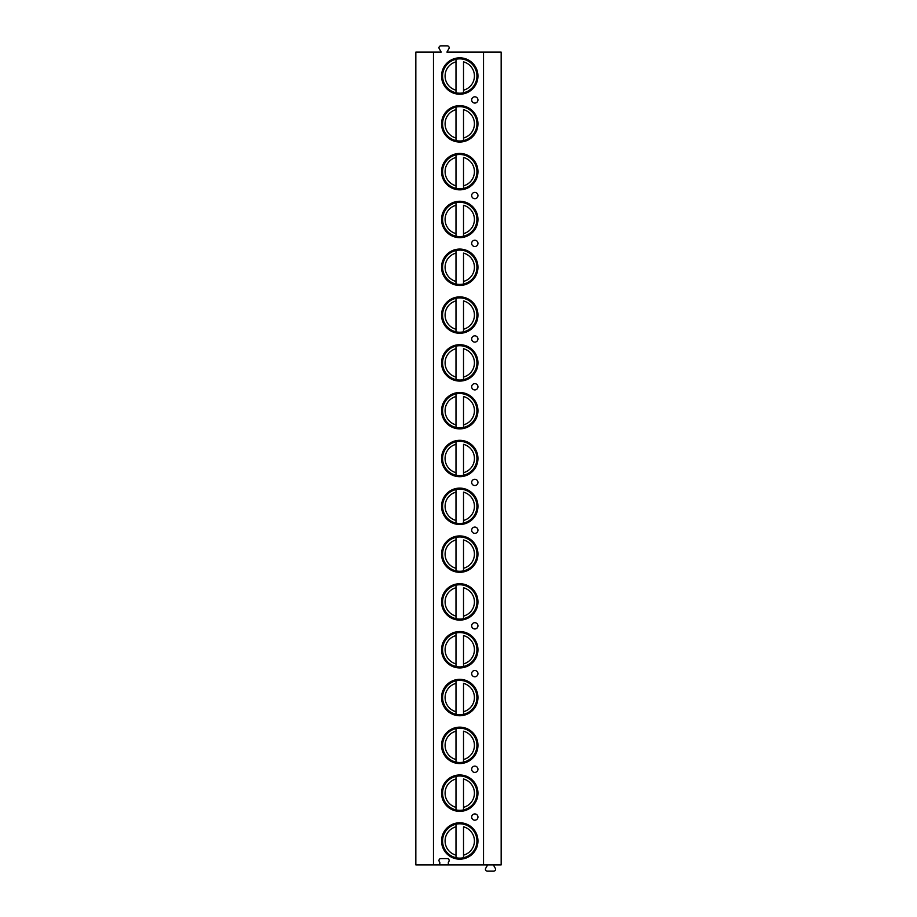 <?xml version="1.0" encoding="UTF-8"?>
<svg xmlns="http://www.w3.org/2000/svg" width="917" height="917" viewBox="0 0 917 917"><rect width="100%" height="100%" fill="white"/><g stroke="black" fill="none" stroke-linecap="round" stroke-linejoin="round"><path stroke-width="1.38" d="M433.477 864.88L483.523 864.88L483.523 52.12L446.911 52.12L448.894 48.67A1.88 1.88 0 0 0 447.267 45.85L440.871 45.85A1.88 1.88 0 0 0 439.243 48.67L441.237 52.12L415.837 52.12L415.837 864.88L433.477 864.88L433.477 52.12M483.523 52.12L501.163 52.12L501.163 864.88L483.523 864.88M437.971 864.88A1.88 1.88 0 0 0 439.598 862.049L439.243 861.43A1.88 1.88 0 0 1 440.871 858.599L447.267 858.599A1.88 1.88 0 0 1 448.894 861.43L448.539 862.049A1.88 1.88 0 0 0 450.167 864.88M441.558 76.031A18.191 18.191 0 0 1 459.749 57.828A18.191 18.191 0 0 1 477.952 76.031A18.191 18.191 0 0 1 459.749 94.222A18.191 18.191 0 0 1 441.558 76.031M441.558 123.841A18.191 18.191 0 0 1 459.749 105.638A18.191 18.191 0 0 1 477.952 123.841A18.191 18.191 0 0 1 459.749 142.032A18.191 18.191 0 0 1 441.558 123.841M441.558 171.651A18.191 18.191 0 0 1 459.749 153.448A18.191 18.191 0 0 1 477.952 171.651A18.191 18.191 0 0 1 459.749 189.842A18.191 18.191 0 0 1 441.558 171.651M441.558 219.461A18.191 18.191 0 0 1 459.749 201.259A18.191 18.191 0 0 1 477.952 219.461A18.191 18.191 0 0 1 459.749 237.652A18.191 18.191 0 0 1 441.558 219.461M441.558 267.26A18.191 18.191 0 0 1 459.749 249.069A18.191 18.191 0 0 1 477.952 267.26A18.191 18.191 0 0 1 459.749 285.462A18.191 18.191 0 0 1 441.558 267.26M441.558 315.07A18.191 18.191 0 0 1 459.749 296.879A18.191 18.191 0 0 1 477.952 315.07A18.191 18.191 0 0 1 459.749 333.272A18.191 18.191 0 0 1 441.558 315.07M441.558 362.88A18.191 18.191 0 0 1 459.749 344.689A18.191 18.191 0 0 1 477.952 362.88A18.191 18.191 0 0 1 459.749 381.082A18.191 18.191 0 0 1 441.558 362.88M441.558 410.69A18.191 18.191 0 0 1 459.749 392.499A18.191 18.191 0 0 1 477.952 410.69A18.191 18.191 0 0 1 459.749 428.881A18.191 18.191 0 0 1 441.558 410.69M441.558 458.5A18.191 18.191 0 0 1 459.749 440.309A18.191 18.191 0 0 1 477.952 458.5A18.191 18.191 0 0 1 459.749 476.691A18.191 18.191 0 0 1 441.558 458.5M441.558 506.31A18.191 18.191 0 0 1 459.749 488.119A18.191 18.191 0 0 1 477.952 506.31A18.191 18.191 0 0 1 459.749 524.501A18.191 18.191 0 0 1 441.558 506.31M441.558 554.12A18.191 18.191 0 0 1 459.749 535.918A18.191 18.191 0 0 1 477.952 554.12A18.191 18.191 0 0 1 459.749 572.311A18.191 18.191 0 0 1 441.558 554.12M441.558 601.93A18.191 18.191 0 0 1 459.749 583.728A18.191 18.191 0 0 1 477.952 601.93A18.191 18.191 0 0 1 459.749 620.121A18.191 18.191 0 0 1 441.558 601.93M441.558 649.74A18.191 18.191 0 0 1 459.749 631.538A18.191 18.191 0 0 1 477.952 649.74A18.191 18.191 0 0 1 459.749 667.931A18.191 18.191 0 0 1 441.558 649.74M441.558 697.539A18.191 18.191 0 0 1 459.749 679.348A18.191 18.191 0 0 1 477.952 697.539A18.191 18.191 0 0 1 459.749 715.741A18.191 18.191 0 0 1 441.558 697.539M441.558 745.349A18.191 18.191 0 0 1 459.749 727.158A18.191 18.191 0 0 1 477.952 745.349A18.191 18.191 0 0 1 459.749 763.552A18.191 18.191 0 0 1 441.558 745.349M441.558 793.159A18.191 18.191 0 0 1 459.749 774.968A18.191 18.191 0 0 1 477.952 793.159A18.191 18.191 0 0 1 459.749 811.362A18.191 18.191 0 0 1 441.558 793.159M441.558 840.969A18.191 18.191 0 0 1 459.749 822.778A18.191 18.191 0 0 1 477.952 840.969A18.191 18.191 0 0 1 459.749 859.172A18.191 18.191 0 0 1 441.558 840.969M471.67 99.93A3.141 3.141 0 0 1 474.811 96.801A3.141 3.141 0 0 1 477.952 99.93A3.141 3.141 0 0 1 474.811 103.071A3.141 3.141 0 0 1 471.67 99.93M471.67 195.55A3.141 3.141 0 0 1 474.811 192.41A3.141 3.141 0 0 1 477.952 195.55A3.141 3.141 0 0 1 474.811 198.691A3.141 3.141 0 0 1 471.67 195.55M471.67 243.36A3.141 3.141 0 0 1 474.811 240.22A3.141 3.141 0 0 1 477.952 243.36A3.141 3.141 0 0 1 474.811 246.501A3.141 3.141 0 0 1 471.67 243.36M471.67 338.981A3.141 3.141 0 0 1 474.811 335.84A3.141 3.141 0 0 1 477.952 338.981A3.141 3.141 0 0 1 474.811 342.11A3.141 3.141 0 0 1 471.67 338.981M471.67 386.791A3.141 3.141 0 0 1 474.811 383.65A3.141 3.141 0 0 1 477.952 386.791A3.141 3.141 0 0 1 474.811 389.92A3.141 3.141 0 0 1 471.67 386.791M471.67 482.399A3.141 3.141 0 0 1 474.811 479.27A3.141 3.141 0 0 1 477.952 482.399A3.141 3.141 0 0 1 474.811 485.54A3.141 3.141 0 0 1 471.67 482.399M471.67 530.209A3.141 3.141 0 0 1 474.811 527.08A3.141 3.141 0 0 1 477.952 530.209A3.141 3.141 0 0 1 474.811 533.35A3.141 3.141 0 0 1 471.67 530.209M471.67 625.83A3.141 3.141 0 0 1 474.811 622.689A3.141 3.141 0 0 1 477.952 625.83A3.141 3.141 0 0 1 474.811 628.97A3.141 3.141 0 0 1 471.67 625.83M471.67 673.64A3.141 3.141 0 0 1 474.811 670.499A3.141 3.141 0 0 1 477.952 673.64A3.141 3.141 0 0 1 474.811 676.78A3.141 3.141 0 0 1 471.67 673.64M471.67 769.26A3.141 3.141 0 0 1 474.811 766.119A3.141 3.141 0 0 1 477.952 769.26A3.141 3.141 0 0 1 474.811 772.401A3.141 3.141 0 0 1 471.67 769.26M471.67 817.07A3.141 3.141 0 0 1 474.811 813.929A3.141 3.141 0 0 1 477.952 817.07A3.141 3.141 0 0 1 474.811 820.199A3.141 3.141 0 0 1 471.67 817.07M493.323 864.88L495.318 868.33A1.88 1.88 0 0 1 493.678 871.15L487.317 871.15A1.88 1.88 0 0 1 485.678 868.33L487.672 864.88M463.521 59.284A17.159 17.159 0 0 0 455.99 59.284L455.99 61.863L455.99 59.284A17.159 17.159 0 0 0 455.99 92.777A17.159 17.159 0 0 0 463.521 92.777L463.521 61.863A14.649 14.649 0 0 1 463.521 90.187L463.521 92.777A17.159 17.159 0 0 0 463.521 59.284A17.159 17.159 0 0 1 463.521 92.777M455.99 92.777L455.99 61.863A14.649 14.649 0 0 0 455.99 90.187L455.99 92.777A17.159 17.159 0 0 1 455.99 59.284M463.521 107.094A17.159 17.159 0 0 0 455.99 107.094L455.99 109.673L455.99 107.094A17.159 17.159 0 0 0 455.99 140.588A17.159 17.159 0 0 0 463.521 140.588L463.521 109.673A14.649 14.649 0 0 1 463.521 137.997L463.521 140.588A17.159 17.159 0 0 0 463.521 107.094A17.159 17.159 0 0 1 463.521 140.588M455.99 140.588L455.99 109.673A14.649 14.649 0 0 0 455.99 137.997L455.99 140.588A17.159 17.159 0 0 1 455.99 107.094M463.521 154.904A17.159 17.159 0 0 0 455.99 154.904L455.99 157.483L455.99 154.904A17.159 17.159 0 0 0 455.99 188.398A17.159 17.159 0 0 0 463.521 188.398L463.521 157.483A14.649 14.649 0 0 1 463.521 185.807L463.521 188.398A17.159 17.159 0 0 0 463.521 154.904A17.159 17.159 0 0 1 463.521 188.398M455.99 188.398L455.99 157.483A14.649 14.649 0 0 0 455.99 185.807L455.99 188.398A17.159 17.159 0 0 1 455.99 154.904M463.521 202.714A17.159 17.159 0 0 0 455.99 202.714L455.99 205.293L455.99 202.714A17.159 17.159 0 0 0 455.99 236.196A17.159 17.159 0 0 0 463.521 236.196L463.521 205.293A14.649 14.649 0 0 1 463.521 233.617L463.521 236.196A17.159 17.159 0 0 0 463.521 202.714A17.159 17.159 0 0 1 463.521 236.196M455.99 236.196L455.99 205.293A14.649 14.649 0 0 0 455.99 233.617L455.99 236.196A17.159 17.159 0 0 1 455.99 202.714M463.521 250.513A17.159 17.159 0 0 0 455.99 250.513L455.99 253.103L455.99 250.513A17.159 17.159 0 0 0 455.99 284.006A17.159 17.159 0 0 0 463.521 284.006L463.521 253.103A14.649 14.649 0 0 1 463.521 281.427L463.521 284.006A17.159 17.159 0 0 0 463.521 250.513A17.159 17.159 0 0 1 463.521 284.006M455.99 284.006L455.99 253.103A14.649 14.649 0 0 0 455.99 281.427L455.99 284.006A17.159 17.159 0 0 1 455.99 250.513M463.521 298.323A17.159 17.159 0 0 0 455.99 298.323L455.99 300.914L455.99 298.323A17.159 17.159 0 0 0 455.99 331.816A17.159 17.159 0 0 0 463.521 331.816L463.521 300.914A14.649 14.649 0 0 1 463.521 329.237L463.521 331.816A17.159 17.159 0 0 0 463.521 298.323A17.159 17.159 0 0 1 463.521 331.816M455.99 331.816L455.99 300.914A14.649 14.649 0 0 0 455.99 329.237L455.99 331.816A17.159 17.159 0 0 1 455.99 298.323M463.521 346.133A17.159 17.159 0 0 0 455.99 346.133L455.99 348.724L455.99 346.133A17.159 17.159 0 0 0 455.99 379.627A17.159 17.159 0 0 0 463.521 379.627L463.521 348.724A14.649 14.649 0 0 1 463.521 377.047L463.521 379.627A17.159 17.159 0 0 0 463.521 346.133A17.159 17.159 0 0 1 463.521 379.627M455.99 379.627L455.99 348.724A14.649 14.649 0 0 0 455.99 377.047L455.99 379.627A17.159 17.159 0 0 1 455.99 346.133M463.521 393.943A17.159 17.159 0 0 0 455.99 393.943L455.99 396.534L455.99 393.943A17.159 17.159 0 0 0 455.99 427.437A17.159 17.159 0 0 0 463.521 427.437L463.521 396.534A14.649 14.649 0 0 1 463.521 424.858L463.521 427.437A17.159 17.159 0 0 0 463.521 393.943A17.159 17.159 0 0 1 463.521 427.437M455.99 427.437L455.99 396.534A14.649 14.649 0 0 0 455.99 424.858L455.99 427.437A17.159 17.159 0 0 1 455.99 393.943M463.521 441.753A17.159 17.159 0 0 0 455.99 441.753L455.99 444.332L455.99 441.753A17.159 17.159 0 0 0 455.99 475.247A17.159 17.159 0 0 0 463.521 475.247L463.521 444.332A14.649 14.649 0 0 1 463.521 472.668L463.521 475.247A17.159 17.159 0 0 0 463.521 441.753A17.159 17.159 0 0 1 463.521 475.247M455.99 475.247L455.99 444.332A14.649 14.649 0 0 0 455.99 472.668L455.99 475.247A17.159 17.159 0 0 1 455.99 441.753M463.521 489.563A17.159 17.159 0 0 0 455.99 489.563L455.99 492.142L455.99 489.563A17.159 17.159 0 0 0 455.99 523.057A17.159 17.159 0 0 0 463.521 523.057L463.521 492.142A14.649 14.649 0 0 1 463.521 520.466L463.521 523.057A17.159 17.159 0 0 0 463.521 489.563A17.159 17.159 0 0 1 463.521 523.057M455.99 523.057L455.99 492.142A14.649 14.649 0 0 0 455.99 520.466L455.99 523.057A17.159 17.159 0 0 1 455.99 489.563M463.521 537.373A17.159 17.159 0 0 0 455.99 537.373L455.99 539.953L455.99 537.373A17.159 17.159 0 0 0 455.99 570.867A17.159 17.159 0 0 0 463.521 570.867L463.521 539.953A14.649 14.649 0 0 1 463.521 568.276L463.521 570.867A17.159 17.159 0 0 0 463.521 537.373A17.159 17.159 0 0 1 463.521 570.867M455.99 570.867L455.99 539.953A14.649 14.649 0 0 0 455.99 568.276L455.99 570.867A17.159 17.159 0 0 1 455.99 537.373M463.521 585.184A17.159 17.159 0 0 0 455.99 585.184L455.99 587.763L455.99 585.184A17.159 17.159 0 0 0 455.99 618.677A17.159 17.159 0 0 0 463.521 618.677L463.521 587.763A14.649 14.649 0 0 1 463.521 616.086L463.521 618.677A17.159 17.159 0 0 0 463.521 585.184A17.159 17.159 0 0 1 463.521 618.677M455.99 618.677L455.99 587.763A14.649 14.649 0 0 0 455.99 616.086L455.99 618.677A17.159 17.159 0 0 1 455.99 585.184M463.521 632.994A17.159 17.159 0 0 0 455.99 632.994L455.99 635.573L455.99 632.994A17.159 17.159 0 0 0 455.99 666.487A17.159 17.159 0 0 0 463.521 666.487L463.521 635.573A14.649 14.649 0 0 1 463.521 663.897L463.521 666.487A17.159 17.159 0 0 0 463.521 632.994A17.159 17.159 0 0 1 463.521 666.487M455.99 666.487L455.99 635.573A14.649 14.649 0 0 0 455.99 663.897L455.99 666.487A17.159 17.159 0 0 1 455.99 632.994M463.521 680.804A17.159 17.159 0 0 0 455.99 680.804L455.99 683.383L455.99 680.804A17.159 17.159 0 0 0 455.99 714.286A17.159 17.159 0 0 0 463.521 714.286L463.521 683.383A14.649 14.649 0 0 1 463.521 711.707L463.521 714.286A17.159 17.159 0 0 0 463.521 680.804A17.159 17.159 0 0 1 463.521 714.286M455.99 714.286L455.99 683.383A14.649 14.649 0 0 0 455.99 711.707L455.99 714.286A17.159 17.159 0 0 1 455.99 680.804M463.521 728.602A17.159 17.159 0 0 0 455.99 728.602L455.99 731.193L455.99 728.602A17.159 17.159 0 0 0 455.99 762.096A17.159 17.159 0 0 0 463.521 762.096L463.521 731.193A14.649 14.649 0 0 1 463.521 759.517L463.521 762.096A17.159 17.159 0 0 0 463.521 728.602A17.159 17.159 0 0 1 463.521 762.096M455.99 762.096L455.99 731.193A14.649 14.649 0 0 0 455.99 759.517L455.99 762.096A17.159 17.159 0 0 1 455.99 728.602M463.521 776.412A17.159 17.159 0 0 0 455.99 776.412L455.99 779.003L455.99 776.412A17.159 17.159 0 0 0 455.99 809.906A17.159 17.159 0 0 0 463.521 809.906L463.521 779.003A14.649 14.649 0 0 1 463.521 807.327L463.521 809.906A17.159 17.159 0 0 0 463.521 776.412A17.159 17.159 0 0 1 463.521 809.906M455.99 809.906L455.99 779.003A14.649 14.649 0 0 0 455.99 807.327L455.99 809.906A17.159 17.159 0 0 1 455.99 776.412M463.521 824.223A17.159 17.159 0 0 0 455.99 824.223L455.99 826.813L455.99 824.223A17.159 17.159 0 0 0 455.99 857.716A17.159 17.159 0 0 0 463.521 857.716L463.521 826.813A14.649 14.649 0 0 1 463.521 855.137L463.521 857.716A17.159 17.159 0 0 0 463.521 824.223A17.159 17.159 0 0 1 463.521 857.716M455.99 857.716L455.99 826.813A14.649 14.649 0 0 0 455.99 855.137L455.99 857.716A17.159 17.159 0 0 1 455.99 824.223"/></g></svg>
